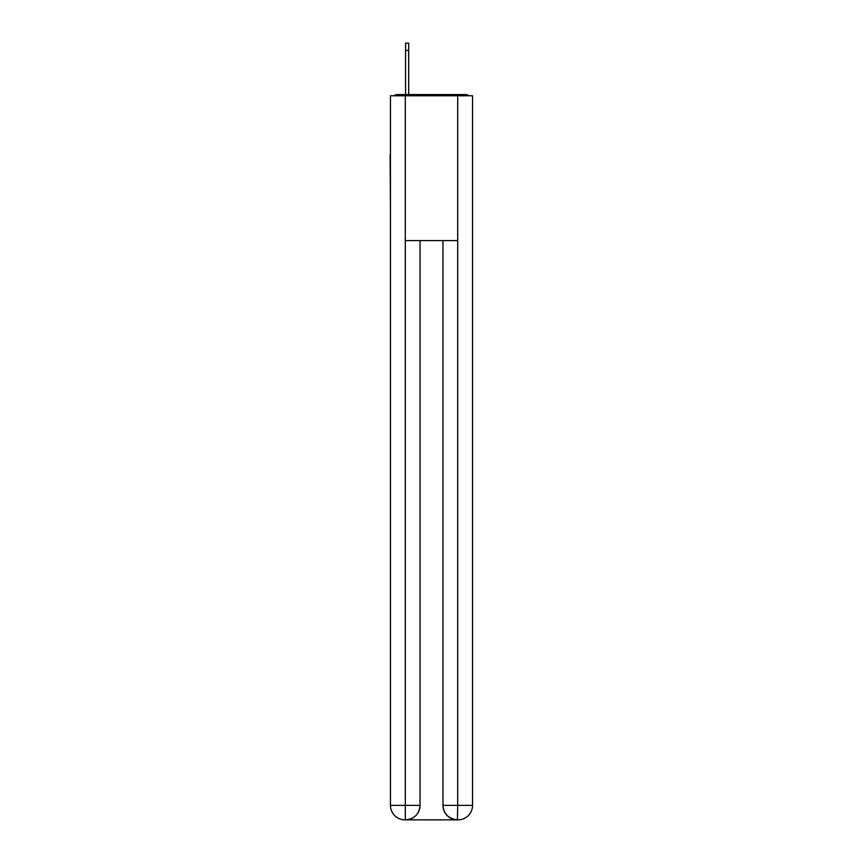 <?xml version="1.0" encoding="UTF-8"?>
<svg xmlns="http://www.w3.org/2000/svg" width="863" height="863" viewBox="0 0 863 863"><rect width="100%" height="100%" fill="white"/><g stroke="black" fill="none" stroke-linecap="round" stroke-linejoin="round"><path stroke-width="1.29" d="M472.536 208.727L472.536 106.872M390.464 154.898L390.464 106.872M390.108 154.898L390.464 208.727M468.846 95.771A4.822 4.822 0 0 0 465.653 94.563L397.347 94.563A4.822 4.822 0 0 0 394.154 95.771M397.347 94.563L405.556 94.563L405.556 43.15L408.695 43.15L408.695 94.563L412.676 94.563M450.324 94.563L465.653 94.563M405.308 95.771L405.308 240.583L457.692 240.583L457.692 95.771L390.464 95.771L390.464 805.373A14.477 14.477 0 0 0 404.952 819.85L457.444 819.85A14.477 14.477 0 0 1 442.967 805.373L442.967 240.583L442.967 805.373C443.701 813.906 448.533 818.728 457.444 819.85L457.692 805.373L472.536 805.373A14.477 14.477 0 0 1 458.048 819.85L457.789 819.85M457.692 95.771L472.536 95.771L472.536 805.373M420.033 240.583L420.033 805.373A14.477 14.477 0 0 1 405.556 819.85C414.51 818.911 419.332 814.089 420.033 805.373L420.033 240.583M390.464 805.373A14.477 14.477 0 0 0 404.952 819.85A14.477 14.477 0 0 1 390.464 805.373L405.308 805.373L405.308 819.85M420.033 805.373L405.308 805.373L405.308 240.583M442.967 805.373L457.692 805.373L457.692 240.583M408.695 50.388L405.556 50.388"/></g></svg>
